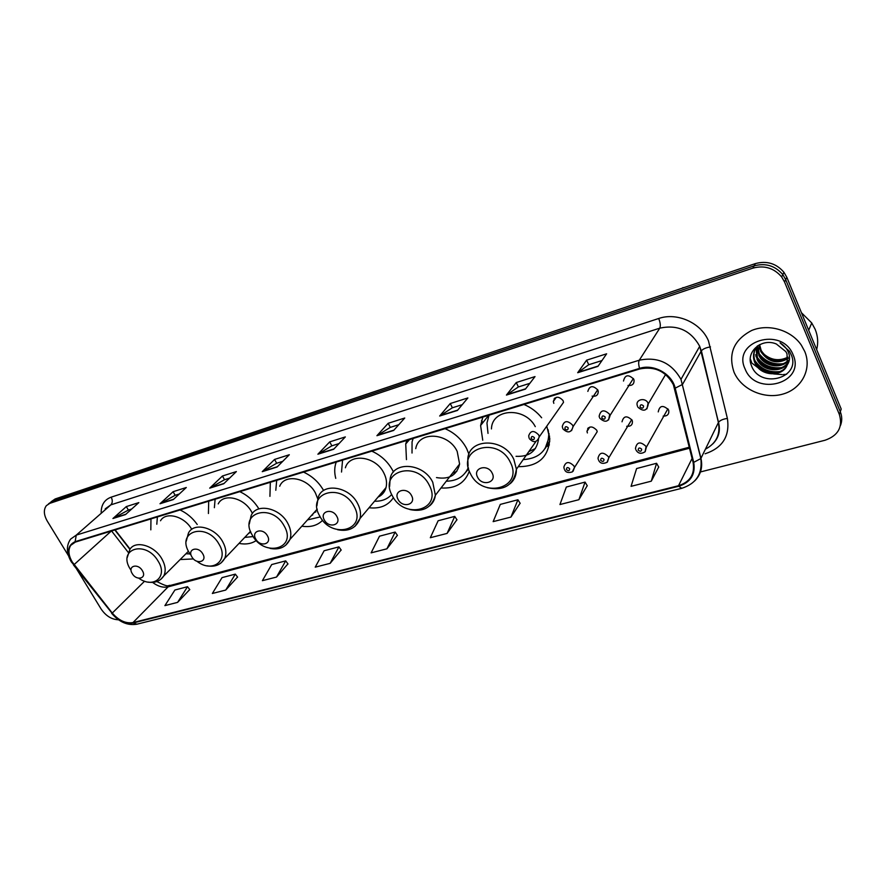 <?xml version="1.0" encoding="UTF-8"?>
<svg xmlns="http://www.w3.org/2000/svg" width="887" height="887" viewBox="0 0 887 887"><rect width="100%" height="100%" fill="white"/><g stroke="black" fill="none" stroke-linecap="round" stroke-linejoin="round"><path stroke-width="1.33" d="M518.23 466.673C538.087 466.706 548.609 457.348 549.796 438.588L546.769 426.159M441.027 487.961C455.364 488.87 464.799 483.271 469.323 471.152M468.957 454.266L466.673 448.634C461.894 439.564 454.698 432.911 445.086 428.676M369.059 507.752C380.024 508.961 388.151 505.579 393.429 497.607M393.451 472.006L392.653 470.398C387.896 461.695 380.944 455.275 371.797 451.161M301.868 526.191C310.517 527.499 317.435 525.525 322.624 520.281M239.024 543.409C245.81 544.696 251.575 543.72 256.31 540.493M180.161 559.542L193.466 558.932M587.671 428.576L588.314 429.33M554.12 398.795L554.708 399.56M564.21 468.901L563.855 467.116C565.629 461.451 569.022 461.107 574.011 466.052L574.477 467.516L597.206 431.692L596.774 430.273C591.995 425.527 588.724 425.904 586.961 431.415L587.405 432.934M626.688 426.292C630.69 426.603 632.597 424.917 632.42 421.258L632.065 420.205C626.943 415.304 623.594 415.837 622.02 421.802M663.166 416.103C667.346 416.18 669.208 414.307 668.743 410.47L668.499 409.816C662.988 404.771 659.573 405.47 658.243 411.901M529.073 438.012L528.696 435.827C530.637 430.395 533.996 430.117 538.753 434.996L539.274 436.825L563.533 402.321L563.045 400.547C558.5 395.868 555.262 396.179 553.333 401.467L553.821 403.352M592.095 396.112C596.131 396.711 598.182 395.136 598.237 391.4L597.816 390.014C592.915 385.169 589.589 385.634 587.848 391.4M628.007 385.457C632.254 385.834 634.26 384.049 634.028 380.091L633.695 379.137C628.406 374.137 625.013 374.769 623.506 381.044M115.144 529.883L130.101 549.12M258.461 508.184C253.771 500.778 247.54 495.279 239.756 491.664M208.7 501.188L208.423 513.518M323.611 490.511C318.877 482.218 312.18 476.075 303.52 472.106M270.324 482.284L269.925 496.354M336.228 462.072L336.151 462.271C334.388 467.227 334.255 472.594 335.752 478.359M406.878 440.395L405.725 443.966L406.457 459.621M541.647 417.766C536.89 411.845 530.991 407.421 523.962 404.483M482.827 417.101L480.599 425.538L482.739 440.229M197.236 524.494C192.667 518.041 186.946 513.196 180.083 509.97M150.967 518.895L150.823 529.849M407.953 441.382L407.1 440.329M482.894 422.611L481.541 420.571M840.344 425.838C842.218 421.27 842.207 416.568 840.288 411.768L841.198 409.051L786.824 277.298L783.942 272.287C776.291 263.428 766.767 260.534 755.358 263.605L55.149 498.96L51.091 501.765M700.054 472.05L825.065 440.24C838.204 435.617 842.972 427.035 839.368 414.495L784.54 281.955L781.635 276.91C773.93 267.996 764.339 265.069 752.863 268.14L49.805 503.35L52.488 501.155L49.04 503.461L52.488 501.155L754.116 265.867L52.488 501.155L55.149 498.96M784.54 281.955L785.682 279.627L782.8 274.582C775.116 265.701 765.559 262.796 754.116 265.867C765.559 262.796 775.116 265.701 782.8 274.582L785.682 279.627L840.288 411.768L785.682 279.627L786.824 277.298M734.026 372.196L734.569 373.372C742.419 390.003 764.738 399.571 783.21 393.994C801.77 388.661 812.137 368.914 804.753 351.463L801.393 345.243C791.193 329.986 768.419 323.367 751.599 330.518C733.771 339.965 727.917 353.858 734.026 372.196L734.569 373.372C742.419 390.003 764.738 399.571 783.21 393.994C801.77 388.661 812.137 368.914 804.753 351.463L801.393 345.243C791.193 329.986 768.419 323.367 751.599 330.518C733.771 339.965 727.917 353.858 734.026 372.196M72.202 561.926C68.443 555.362 67.955 549.84 70.749 545.339L75.362 542.09L639.826 368.937C654.728 365.998 665.904 371.243 673.366 384.681L693.102 462.415C695.02 474.146 690.153 481.918 678.522 485.721L132.995 622.574C125.688 623.716 118.791 620.545 112.283 613.05L72.202 561.926M71.88 562.014L112.006 613.205C118.67 620.878 125.743 624.126 133.227 622.962L678.755 486.242C690.685 482.351 695.674 474.39 693.712 462.36L675.195 388.162C672.069 373.848 653.564 363.626 639.571 368.382L75.118 541.68C67.7 545.161 66.625 551.947 71.88 562.014M597.96 366.364L606.63 353.802L586.629 360.166L577.692 372.717L597.96 366.364M601.963 360.554L588.691 364.745L577.692 372.717M588.757 364.723L586.629 360.166M525.403 389.127L535.016 376.587L516.278 382.541L506.433 395.07L525.403 389.127M529.849 383.328L518.341 386.965L506.433 395.07M518.407 386.943L516.278 382.541M457.448 410.437L467.859 397.941L450.252 403.541L439.653 416.025L457.448 410.437M462.249 404.672L452.315 407.809L439.653 416.025M452.392 407.787L450.252 403.541M393.651 430.45L404.749 418.021L388.184 423.287L376.92 435.694L393.651 430.45M398.773 424.707L390.236 427.401L376.92 435.694M390.313 427.379L388.184 423.287M125.522 514.56L138.827 502.607L126.32 506.588L112.937 518.507L125.522 514.56M131.664 509.038L128.293 510.103L112.937 518.507M128.382 510.08L126.32 506.588M173.298 499.569L186.292 487.506L173.098 491.708L160.004 503.738L173.298 499.569M179.296 494.004L175.094 495.334L160.004 503.738M175.171 495.301L173.098 491.708M223.746 483.748L236.374 471.574L222.437 476.009L209.709 488.149L223.746 483.748M229.567 478.126L224.455 479.745L209.709 488.149M224.533 479.723L222.437 476.009M277.11 467.005L289.306 454.743L274.571 459.433L262.253 471.673L277.11 467.005M282.742 461.34L276.6 463.28L262.253 471.673M276.677 463.258L274.571 459.433M333.645 449.277L345.331 436.914L329.731 441.881L317.89 454.211L333.645 449.277M339.045 443.567L331.771 445.862L317.89 454.211M331.849 445.839L329.731 441.881M49.805 503.35L46.357 505.657C43.43 509.715 43.74 514.87 47.288 521.135L68.465 555.694M76.393 568.656L101.085 608.97C105.841 615.922 111.64 619.525 118.481 619.78M510.956 517.077L517.919 499.769L500.301 504.404L493.15 521.634L510.956 517.077L520.115 503.239M578.889 499.691L585.065 482.096L566.338 487.03L559.93 504.548L578.889 499.691L587.238 485.699M651.28 481.175L656.568 463.28L636.611 468.536L631.067 486.342L651.28 481.175L658.697 467.039M330.164 563.334L338.912 546.869L324.11 550.76L315.229 567.159L330.164 563.334L341.14 549.995M276.511 577.06L285.703 560.872L271.699 564.553L262.397 580.675L276.511 577.06L287.942 563.888M225.73 590.055L235.31 574.133L222.027 577.625L212.359 593.481L225.73 590.055L237.55 577.049M177.6 602.373L187.512 586.706L174.894 590.021L164.904 605.621L177.6 602.373L189.751 589.545M447.081 533.42L454.732 516.389L438.134 520.758L430.317 537.71L447.081 533.42L456.938 519.738M386.92 548.809L395.158 532.067L379.503 536.192L371.121 552.856L386.92 548.809L397.387 535.304M395.158 532.067L397.443 535.393M338.912 546.869L341.207 550.073M285.703 560.872L288.009 563.977M235.31 574.133L237.616 577.138M187.512 586.706L189.807 589.622M454.732 516.389L457.005 519.837M517.919 499.769L520.17 503.339M585.065 482.096L587.294 485.799M656.568 463.28L658.764 467.139M142.375 570.707C137.962 562.846 127.307 565.884 132.207 573.534C136.576 581.318 147.242 578.413 142.375 570.707M191.747 529.339C184.585 516.256 165.791 511.2 160.514 520.758M157.376 516.933L156.811 524.239M185.937 553.754L189.962 553.898M202.768 553.854C198.322 545.693 186.935 548.942 191.891 556.892C196.282 564.975 207.691 561.859 202.768 553.854M252.429 513.451L251.609 511.877C244.224 497.707 223.446 492.884 218.224 503.905M215.109 499.226L214.377 507.686M244.757 537.4L253.172 536.568M248.271 533.708L250.744 531.956M249.746 532.788L249.092 532.843M267.442 535.826C262.973 527.333 250.766 530.814 255.778 539.074C260.19 547.479 272.42 544.141 267.442 535.826M317.723 498.804L315.473 493.094C307.756 477.705 284.627 473.425 279.715 486.242M276.7 480.322L275.802 490.278M314.087 512.597L315.861 511.888M307.501 519.926L320.24 516.921M311.038 516.001L317.258 509.315M312.656 515.048L311.803 515.147M336.849 516.456C332.381 507.619 319.253 511.367 324.332 519.959C328.744 528.707 341.883 525.126 336.849 516.456M377.995 497.13C382.12 495.212 384.803 492.03 386.022 487.595C387.153 482.938 386.422 478.071 383.838 472.993C375.711 456.062 349.578 452.736 345.387 467.782M342.57 460.12L341.517 472.039M380.966 493.604L383.827 492.374M374.547 501.233C381.72 501.421 387.442 499.181 391.699 494.502M379.958 496.066L378.76 496.232M411.557 495.622C407.078 486.398 392.941 490.433 398.063 499.392C402.465 508.517 416.624 504.659 411.557 495.622M436.493 477.583C449.21 479.734 456.916 475.21 459.599 464.034L457.193 451.428C448.556 432.523 418.542 430.794 415.737 448.645M413.165 438.466L412.056 441.892L412.023 453.035M452.403 473.314L456.816 471.319M465.963 471.973L468.425 468.192M446.283 481.186C457.005 481.031 464.333 476.507 468.303 467.593M452.126 475.698L450.33 475.975M492.174 473.137C487.717 463.491 472.427 467.848 477.594 477.206C481.985 486.752 497.274 482.583 492.174 473.137M535.282 426.636C524.794 406.434 491.764 408.541 491.453 428.92M489.025 415.205L486.963 423.021L488.016 433.388M528.829 451.594L535.438 448.512M549.796 441.183L545.095 448.512L549.585 436.049M523.164 459.643C539.363 458.501 547.889 450.164 548.765 434.608L548.177 429.807M516.034 456.317C528.951 456.96 536.435 451.428 538.464 439.719M549.375 444.93L546.725 446.582M529.727 453.778L526.945 454.255M816.661 349.589C818.391 342.848 817.903 336.118 815.197 329.376L811.749 322.968L801.427 312.701M788.166 358.525C777.311 364.546 768.175 362.206 760.747 351.518L759.128 344.921M788.111 357.904C777.3 363.448 768.342 360.998 761.212 350.553L759.616 344.666M788.166 360.887C781.059 369.314 763.818 366.542 758.895 355.41L757.465 345.963M788.199 360.31C780.826 368.305 764.206 365.289 759.361 354.434L757.831 345.708M787.8 363.127C781.879 373.316 762.321 371.531 757.021 359.346L756.101 347.671M787.922 362.572C781.691 372.329 762.698 370.289 757.487 358.359L756.411 347.216M787.235 364.867L787.024 353.891L785.838 351.607L776.358 344.001C761.667 337.648 745.69 351.873 751.289 365.2C759.25 389.227 800.34 378.793 791.659 355.731L789.53 351.352L780.072 342.859C784.729 345.819 787.734 349.611 789.075 354.223C790.106 358.182 789.485 361.73 787.235 364.867C783.121 377.163 760.935 376.742 755.125 363.326L754.593 362.107C752.498 356.208 753.44 350.842 757.387 346.008M787.29 364.734C782.445 376.254 761.212 375.29 755.602 362.328L755.059 361.109C753.529 357.151 753.584 353.137 755.258 349.079M787.989 357.128C778.919 361.563 770.481 360.211 762.687 353.048M760.359 350.032L759.183 347.881M745.091 368.948C755.691 397.132 805.961 383.217 793.133 354.867C781.99 325.751 731.542 341.373 745.091 368.948M750.424 361.563L751.378 362.539M752.087 363.226L758.662 368.249M773.597 373.926L782.134 374.591M783.299 374.558L786.647 374.259M750.324 360.266L751.555 362.184L750.313 358.991M779.884 371.586C768.375 372.817 759.627 368.493 753.64 358.614M781.48 367.617C770.138 368.792 761.501 364.513 755.569 354.789M783.066 363.681C773.165 364.845 765.104 361.408 758.884 353.381M777.711 372.329C769.14 372.862 761.911 369.801 756.023 363.138M779.274 368.349C770.903 368.826 763.818 365.821 758.019 359.357M756.722 357.627L755.879 356.286M780.815 364.402C772.644 364.823 765.703 361.896 759.993 355.632M758.585 353.747L757.199 350.465M128.393 474.334L687.115 286.545M755.358 263.605L752.863 268.14M682.192 288.197L683.068 287.588M101.162 512.387C101.284 504.648 104.622 499.569 111.185 497.152L658.697 318.5C660.383 322.724 660.748 325.95 659.773 328.157L110.831 504.869L105.187 508.872M658.697 318.5C676.947 312.047 701.04 322.779 708.48 340.907L727.384 418.431C730.001 436.138 722.583 447.924 705.121 453.789M675.195 388.162L682.513 384.437L701.273 350.964L699.655 346.174C690.696 330.374 677.402 324.365 659.773 328.157L639.305 360.2C657.666 356.463 671.559 362.85 680.972 379.37L700.952 458.335C702.903 467.261 700.785 474.811 694.632 480.976M71.403 562.003L73.809 564.775M111.618 613.305C119.202 622.12 127.639 625.756 136.92 624.193L133.227 622.962M678.755 486.242L681.715 488.327C696.262 483.615 702.637 473.691 700.841 458.557L718.403 422.534L701.384 350.786C703.014 348.924 706.041 347.626 710.476 346.895M693.712 462.36L700.841 458.557L680.972 379.37L699.71 346.285L718.503 422.345C720.056 420.349 723.016 419.052 727.384 418.431M73.444 564.908L112.006 613.205M639.571 368.382C638.485 364.701 638.385 361.974 639.305 360.2L76.271 535.116L75.118 541.68M71.071 561.46C66.348 552.945 66.181 545.494 70.594 539.119L76.271 535.116L110.831 504.869C112.627 502.851 112.749 500.279 111.185 497.152M839.368 414.495L840.288 411.768M705.42 449.177C716.208 443.411 720.532 434.53 718.403 422.534L718.503 422.345C720.643 430.627 718.758 437.801 712.849 443.866M678.522 485.721L692.104 458.424M74.087 564.609L111.263 531.08M112.283 613.05L144.592 581.196M111.585 530.98L128.282 552.446M152.597 582.404C157.986 586.451 163.164 587.937 168.131 586.839L689.554 448.201M132.995 622.574L168.131 586.839L170.526 585.398L689.31 447.214M333.944 448.955L318.344 453.856M277.42 466.695L262.718 471.307M224.067 483.437L210.186 487.795M173.63 499.259L160.503 503.384M125.865 514.249L113.447 518.152M393.928 430.128L377.352 435.34M457.714 410.116L440.063 415.659M525.658 388.794L506.821 394.704M598.182 366.043L578.047 372.363M138.86 578.257C153.44 588.957 168.042 576.783 158.296 561.438C146.122 539.717 116.907 548.454 130.356 569.299M160.791 579.344L163.751 575.962C166.135 571.084 165.503 565.374 161.844 558.832C154.393 545.35 135.046 539.884 129.79 549.585L127.273 557.479M196.958 561.283C212.148 573.412 229.278 560.772 219.1 544.308C206.848 521.756 175.604 531.102 189.241 552.723L190.372 554.508M221.129 562.89L224.666 558.488C226.739 553.521 226.074 547.911 222.659 541.658C214.909 527.122 193.599 521.944 188.432 533.131L186.237 541.236M284.195 525.98C271.877 502.519 238.403 512.531 252.196 534.994C264.071 557.801 297.666 548.92 284.195 525.98M285.714 545.25L289.949 539.429C291.601 534.484 290.869 529.095 287.754 523.263C279.66 507.442 255.899 502.807 251.054 515.835L249.302 524.029M354.046 506.311C341.706 481.863 305.738 492.618 319.697 515.979C331.572 539.728 367.628 530.193 354.046 506.311M355.033 526.279L360.022 518.485C361.131 513.739 360.333 508.75 357.605 503.528C349.079 486.109 322.214 482.406 318.1 497.751L316.914 505.79M429.219 485.134C416.868 459.632 378.117 471.219 392.231 495.556C404.084 520.314 442.879 510.058 429.219 485.134M429.63 505.834C432.878 503.173 434.785 499.636 435.373 495.245L432.767 482.295C423.676 462.826 392.786 460.719 390.103 478.969L389.615 486.497M510.324 462.293C498.006 435.628 456.151 448.146 470.376 473.547C482.173 499.403 524.051 488.327 510.324 462.293M510.136 483.714C514.382 480.055 516.467 475.232 516.4 469.267L513.839 459.388C504.027 437.258 467.892 437.856 467.815 459.61L468.059 466.141M555.007 397.941L555.439 398.529M529.417 438.732C533.652 443.156 536.945 442.524 539.274 436.825L537.766 440.418M531.191 438.533C533.242 440.274 534.307 439.963 534.373 437.613C532.311 435.872 531.258 436.182 531.191 438.533M562.657 428.21L562.291 426.447C564.065 420.549 567.503 420.116 572.603 425.161L573.057 426.625L571.561 430.65M564.897 428.765C566.981 430.528 568.079 430.206 568.179 427.811C566.083 426.048 564.986 426.37 564.897 428.765M599.468 417.478L599.146 416.191C600.676 409.761 604.191 409.162 609.713 414.384L608.604 419.95M601.829 418.054C603.958 419.85 605.089 419.518 605.233 417.067C603.105 415.271 601.974 415.604 601.829 418.054M637.52 406.368L637.309 405.614C635.081 399.416 645.57 397.066 648.087 403.23L646.933 408.863M640.048 406.978C642.21 408.796 643.374 408.463 643.563 405.958C641.39 404.128 640.226 404.472 640.048 406.978M569.654 468.68C567.591 466.95 566.516 467.238 566.416 469.556C568.478 471.296 569.554 471.008 569.654 468.68M564.575 469.7C565.729 472.383 568.301 473.126 572.27 471.928L574.477 467.516L573.08 471.274M588.536 427.7L589.001 428.277M598.326 459.588L598.004 458.202C599.601 452.093 603.06 451.594 608.404 456.705L608.792 457.814L607.429 461.994M604.003 459.366C601.907 457.603 600.798 457.914 600.665 460.275C602.761 462.038 603.87 461.739 604.003 459.366M635.713 449.376L635.469 448.456C636.822 441.859 640.359 441.194 646.102 446.46L645.071 451.805M641.656 449.166C639.527 447.37 638.374 447.68 638.197 450.097C640.325 451.893 641.478 451.583 641.656 449.166M556.304 397.332L553.333 401.467M589.766 427.079L586.961 431.415M409.495 439.597L405.725 443.966M488.648 415.316L480.599 425.538M127.24 474.733L129.779 473.625M783.942 272.287L781.635 276.91M70.749 545.339L73.632 542.811M136.92 624.193L681.715 488.327M48.408 503.971L49.04 503.461M156.844 581.55C170.093 588.369 167.333 584.843 170.526 585.398M114.833 529.982L129.923 549.386M188.443 551.248L163.751 575.962C160.225 581.185 154.97 583.225 147.985 582.072M250.511 531.346L224.666 558.488C220.952 564.775 215.075 567.225 207.048 565.817M317.213 509.127L289.949 539.429C286.102 547.146 279.494 550.14 270.114 548.41M386.022 487.595L360.022 518.485C356.208 528.131 348.724 531.878 337.57 529.716M459.599 464.034L435.373 495.245C431.902 507.519 423.398 512.298 409.861 509.559M466.063 471.817L468.613 468.957M549.241 433.909L548.765 434.608M535.914 441.504L516.4 469.267C513.883 485.089 504.237 491.243 487.462 487.728M811.749 322.968L808.678 330.252M761.212 350.553L760.747 351.518M759.361 354.434L758.895 355.41M757.487 358.359L757.021 359.346M755.602 362.328L755.125 363.326M554.519 398.341L555.062 399.061M597.705 389.792L573.057 426.625C571.272 432.745 567.913 433.521 563.012 428.964M633.351 378.505L610.068 415.404C608.549 422.035 605.134 422.988 599.823 418.265M665.616 374.48L648.308 403.785C647.111 410.936 643.64 412.078 637.897 407.2M588.059 428.122L588.646 428.82M631.721 419.584L608.792 457.814L607.096 462.293C603.06 464.112 600.266 463.491 598.703 460.431M667.9 408.807L646.368 447.159L645.171 451.705C641.301 454.188 638.285 453.7 636.112 450.252"/></g></svg>
